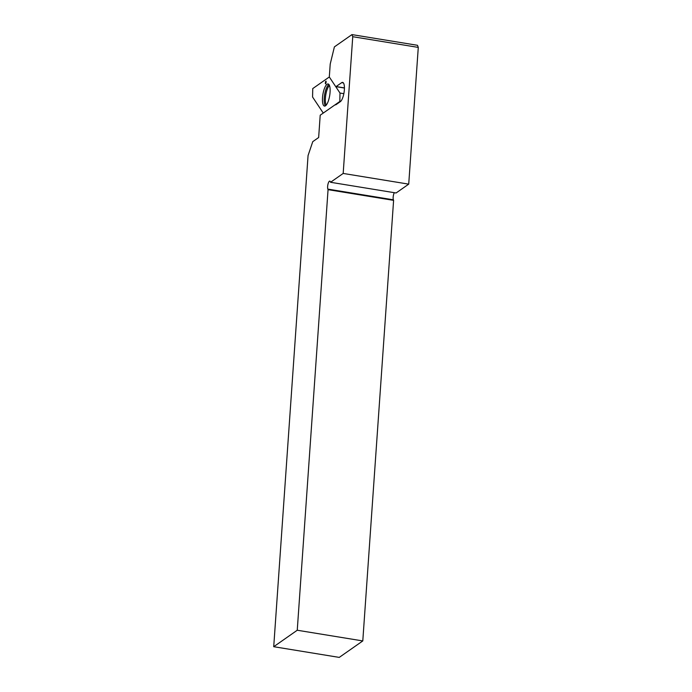 <?xml version="1.0" encoding="UTF-8"?>
<svg xmlns="http://www.w3.org/2000/svg" width="692" height="692" viewBox="0 0 692 692"><rect width="100%" height="100%" fill="white"/><g stroke="black" fill="none" stroke-linecap="round" stroke-linejoin="round"><path stroke-width="1.04" d="M362.79 640.93L297.249 630.239L328.06 189.66L393.601 200.351L362.79 640.93L339.253 657.4L273.721 646.7L308.061 155.553L312.767 141.644L318.649 137.526L320.206 115.201L335.11 104.777A9.013 2.777 99.3 0 0 335.3 104.829A9.013 2.777 99.3 0 0 336.148 104.579L340.369 101.629A9.887 3.045 99.3 0 0 344.235 91.206A9.887 3.045 99.3 0 0 342.627 82.383A9.887 3.045 99.3 0 0 341.692 82.651L336.122 86.552A2.906 0.891 -80.7 0 1 335.854 86.63A2.906 0.891 -80.7 0 1 335.603 86.439L329.305 76.985L339.997 93.048L339.824 101.482L323.259 113.073L312.568 97.01L312.749 88.576L329.305 76.985L330.214 64.045L334.4 46.883L351.96 34.6L417.501 45.3L418.279 47.402L408.721 184.141L343.18 173.441L330.551 182.281L396.092 192.981L408.721 184.141M418.279 47.402L352.747 36.702L343.18 173.441M352.747 36.702L351.96 34.6M297.249 630.239L273.721 646.7M328.06 189.66L327.852 189.106A4.36 1.341 99.3 0 1 327.991 184.159A4.36 1.341 99.3 0 1 329.807 181.114A4.36 1.341 99.3 0 1 330.352 181.737L330.551 182.281M393.601 200.351L393.393 199.806A4.36 1.341 99.3 0 1 394.319 192.687M330.058 92.391A11.193 3.443 99.3 0 1 324.557 106.092A11.193 3.443 99.3 0 1 322.507 97.667A11.193 3.443 99.3 0 1 328.164 83.991A11.193 3.443 99.3 0 1 330.058 92.391M325.525 81.604L325.638 83.931L326.105 81.206L325.525 81.604L326.079 81.82M340.429 101.586L339.824 101.482M343.846 93.679L339.997 93.048M326.166 82.582L325.448 82.46M325.837 83.274L325.24 83.291M344.434 87.91L336.122 86.552M343.422 82.936L341.692 82.651M327.852 189.106L393.393 199.806M326.261 105.08A10.596 3.261 99.3 0 1 325.413 97.97A10.596 3.261 99.3 0 1 329.453 85.488M325.474 105.815A11.072 3.408 99.3 0 1 324.245 97.918A11.072 3.408 99.3 0 1 328.942 84.545M344.434 88.031L335.854 86.63"/></g></svg>
